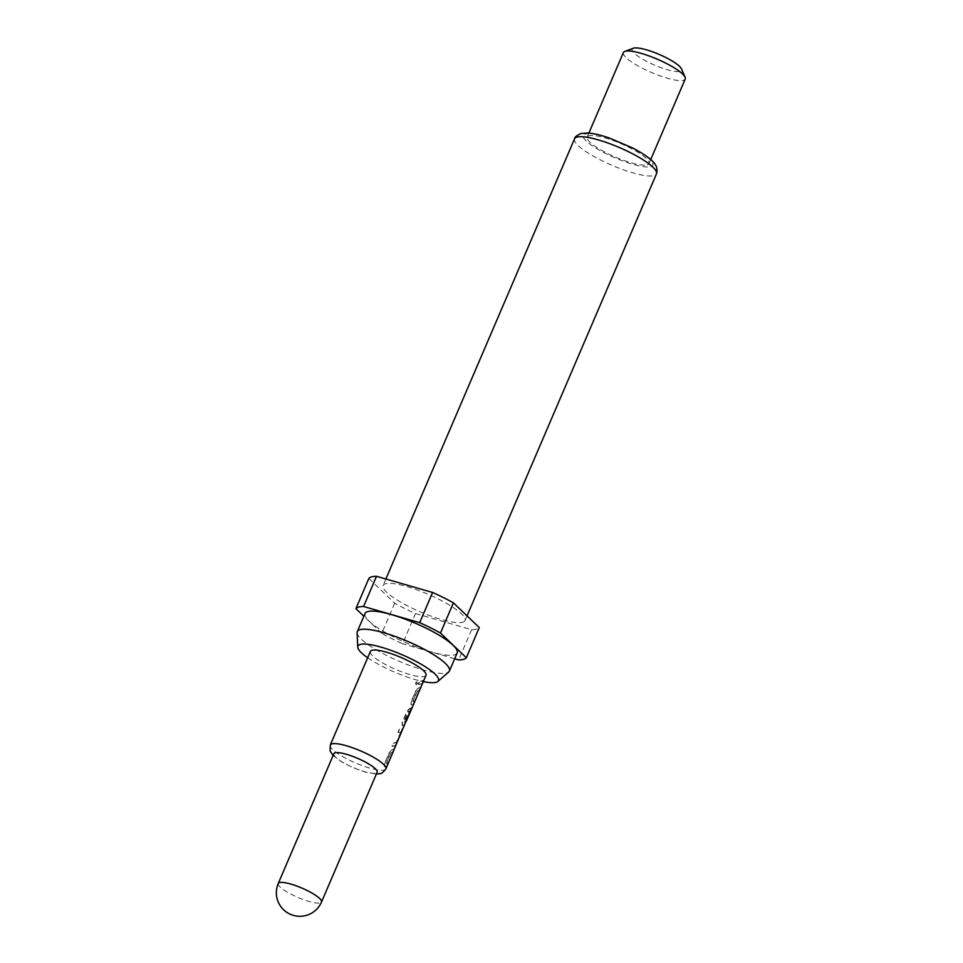 <?xml version="1.0" encoding="UTF-8"?>
<svg xmlns="http://www.w3.org/2000/svg" width="963" height="963" viewBox="0 0 963 963"><rect width="100%" height="100%" fill="white"/><g stroke="black" fill="none" stroke-linecap="round" stroke-linejoin="round"><path stroke-width="0.72" stroke-dasharray="4.82 3.61" d="M415.956 682.683L416.124 684.681L418.472 682.923L418.411 680.973L415.956 682.683M415.727 682.538L415.884 684.549L418.219 682.779L418.159 680.829L415.727 682.538M386.741 765.862L388.113 762.672L386.067 763.358L390.484 753.078L392.699 751.971L394.06 748.793L391.845 749.708L389.172 752.741L384.393 763.815L384.502 766.765L387.054 766.006L388.414 762.816L386.344 763.503L390.773 753.222L393 752.115L394.361 748.937L392.134 749.852L389.437 752.897L384.658 763.972L384.791 766.921L387.054 766.006M400.777 731.892L396.347 742.329L393.337 743.027L391.977 746.193L394.95 745.687L396.876 742.232L402.245 728.654L399.284 729.184L397.924 732.361L401.041 732.217L396.491 742.714L393.602 743.171L392.242 746.337L395.251 745.819L397.177 742.377L402.546 728.798L399.549 729.34L398.188 732.506L401.065 732.036M406.061 720.312L411.767 706.998L406.23 720.601L403.918 721.756L408.312 711.513L409.72 711.115L405.856 720.119L410.467 710.525L411.081 708.046L409.528 708.479L406.843 711.537L402.089 722.635L402.233 725.5L405.062 724.152L402.51 725.645L402.353 722.78L407.108 711.693L409.805 708.636L411.382 708.19L410.768 710.658L406.157 720.264L410.021 711.248L408.601 711.657L404.207 721.901L406.53 720.733L404.689 724.188L406.362 720.432M413.271 703.965L414.632 700.799L412.609 701.497L417.003 691.241L419.206 690.122L420.566 686.956L418.363 687.871L415.679 690.928L410.924 702.027L411.069 704.892L413.584 704.109L414.945 700.932L412.886 701.642L417.28 691.386L419.519 690.266L420.867 687.088L418.64 688.015L415.944 691.073L411.189 702.171L411.345 705.036L413.584 704.109M422.107 683.369L423.467 680.191L419.844 681.202L418.484 684.38L422.408 683.501L423.768 680.335L420.109 681.359L418.749 684.524L422.408 683.501M333.86 753.704A23.545 5.08 -156.8 0 0 350.701 766.404A23.545 5.08 -156.8 0 0 375.895 773.145A23.545 5.08 -156.8 0 0 377.135 772.242M426.007 675.304A30.262 6.536 23.2 0 1 424.406 676.447A30.262 6.536 23.2 0 1 392.013 667.78A30.262 6.536 23.2 0 1 370.37 651.457M357.117 632.703A50.112 10.822 -156.8 0 0 395.48 659.667A50.112 10.822 -156.8 0 0 446.76 672.944A50.112 10.822 -156.8 0 0 448.734 671.969M365.073 613.455A50.112 10.822 -156.8 0 0 400.897 640.491A50.112 10.822 -156.8 0 0 454.524 654.84A50.112 10.822 -156.8 0 0 457.184 652.938M462.649 622.254A44.563 9.63 -156.8 0 0 465.021 620.569A44.563 9.63 -156.8 0 0 433.157 596.53A44.563 9.63 -156.8 0 0 385.477 583.771A44.563 9.63 -156.8 0 0 383.105 585.468A44.563 9.63 -156.8 0 0 414.969 609.507A44.563 9.63 -156.8 0 0 462.649 622.254M623.398 52.556A33.633 7.271 -156.8 0 0 647.449 70.696A33.633 7.271 -156.8 0 0 683.429 80.326A33.633 7.271 -156.8 0 0 685.223 79.05M647.208 164.829A33.633 7.271 -156.8 0 0 649.002 163.554A33.633 7.271 -156.8 0 0 624.951 145.413A33.633 7.271 -156.8 0 0 588.971 135.783A33.633 7.271 -156.8 0 0 587.177 137.059A33.633 7.271 -156.8 0 0 611.228 155.212A33.633 7.271 -156.8 0 0 647.208 164.829M633.293 48.246A26.904 5.814 -156.8 0 0 648.749 62.414A26.904 5.814 -156.8 0 0 680.191 71.382A26.904 5.814 -156.8 0 0 681.515 68.927M368.841 578.474L394.698 603.175A60.537 13.073 -156.8 0 0 415.498 613.551L471.605 629.718A60.537 13.073 -156.8 0 0 476.48 629.164A60.537 13.073 -156.8 0 0 479.273 627.551M471.605 629.718L458.665 659.908M394.698 603.175L381.769 633.365A60.537 13.073 -156.8 0 0 402.57 643.729L415.498 613.551M381.769 633.365L363.87 616.26M454.692 658.752L402.57 643.729M367.673 657.753A43.841 9.474 -156.8 0 0 423.311 681.599M278.247 883.48A23.545 5.08 -156.8 0 0 292.355 894.868A23.545 5.08 -156.8 0 0 320.27 902.921A23.545 5.08 -156.8 0 0 321.522 902.018M330.273 745.013A30.262 6.536 -156.8 0 0 351.916 761.348A30.262 6.536 -156.8 0 0 384.297 770.003A30.262 6.536 -156.8 0 0 385.91 768.859M574.55 138.792A44.563 9.63 -156.8 0 0 606.413 162.831A44.563 9.63 -156.8 0 0 654.094 175.591A44.563 9.63 -156.8 0 0 656.465 173.906M650.856 166.647A37.834 8.173 -156.8 0 0 630.175 146.906A37.834 8.173 -156.8 0 0 585.323 133.977A37.834 8.173 -156.8 0 0 606.004 153.719A37.834 8.173 -156.8 0 0 650.856 166.647M467.031 615.863L465.021 620.569M650.711 159.569L649.002 163.554M588.887 133.075L587.177 137.059M385.874 579.004L383.105 585.468M333.09 755.498L342.058 762.106L353.59 767.86L365.531 772.145L376.364 774.047"/><path stroke-width="1.44" d="M321.522 902.018L377.135 772.242A23.545 5.08 -156.8 0 0 360.306 759.542A23.545 5.08 -156.8 0 0 335.112 752.813A23.545 5.08 -156.8 0 0 333.86 753.704L278.247 883.48A23.545 23.545 0 0 0 289.369 913.815A23.545 23.545 0 0 0 321.522 902.018A23.545 5.08 -156.8 0 0 307.402 890.631A23.545 5.08 -156.8 0 0 279.499 882.577A23.545 5.08 -156.8 0 0 278.247 883.48M411.707 707.793L385.91 768.859A30.262 6.536 -156.8 0 0 364.267 752.536A30.262 6.536 -156.8 0 0 331.874 743.869A30.262 6.536 -156.8 0 0 330.273 745.013L370.37 651.457A30.262 6.536 23.2 0 1 371.983 650.302A30.262 6.536 23.2 0 1 404.364 658.969A30.262 6.536 23.2 0 1 426.007 675.304L406.506 720.806L404.893 721.949M412.02 707.925L406.23 720.601M423.311 681.599A43.841 9.474 -156.8 0 0 436.155 682.31A43.841 9.474 -156.8 0 0 437.876 681.455A43.841 9.474 -156.8 0 0 409.155 657.946A43.841 9.474 -156.8 0 0 360.222 644.452A43.841 9.474 -156.8 0 0 357.73 647.1A43.841 9.474 -156.8 0 0 367.673 657.753M437.876 681.455L448.734 671.969A50.112 10.822 -156.8 0 0 449.42 671.042A50.112 10.822 -156.8 0 0 413.584 644.006A50.112 10.822 -156.8 0 0 359.969 629.67A50.112 10.822 -156.8 0 0 357.309 631.572A50.112 10.822 -156.8 0 0 357.117 632.703L357.73 647.1M449.42 671.042L457.184 652.938A50.112 10.822 -156.8 0 0 421.349 625.902A50.112 10.822 -156.8 0 0 367.734 611.553A50.112 10.822 -156.8 0 0 365.073 613.455L357.309 631.572M650.711 159.569L685.223 79.05A33.633 7.271 -156.8 0 0 685.09 77.245A33.633 7.271 -156.8 0 0 657.753 59.381A33.633 7.271 -156.8 0 0 625.192 51.28A33.633 7.271 -156.8 0 0 624.794 51.412A33.633 7.271 -156.8 0 0 623.398 52.556L588.887 133.075M685.09 77.245L681.515 68.927A26.904 5.814 -156.8 0 0 659.655 54.626A26.904 5.814 -156.8 0 0 633.594 48.15A26.904 5.814 -156.8 0 0 633.293 48.246L624.794 51.412M454.692 658.752L458.665 659.908A60.537 13.073 -156.8 0 0 463.552 659.342A60.537 13.073 -156.8 0 0 466.345 657.741L479.273 627.551L453.417 602.85A60.537 13.073 -156.8 0 0 432.616 592.486L376.521 576.307A60.537 13.073 -156.8 0 0 368.841 578.474L355.913 608.652A60.537 13.073 -156.8 0 1 363.581 606.497L419.687 622.664L432.616 592.486M453.417 602.85L440.476 633.04A60.537 13.073 -156.8 0 0 419.687 622.664M376.521 576.307L363.581 606.497M440.476 633.04L466.345 657.741M363.87 616.26L355.913 608.652M574.55 138.792C574.562 137.24 576.681 135.494 580.918 133.532L587.815 132.99C593.473 133.376 600.551 135.025 609.049 137.902L632.98 148.133C644.741 154.429 652.011 159.702 654.804 163.939C656.971 166.719 657.512 170.03 656.465 173.906A44.563 9.63 -156.8 0 0 624.59 149.855A44.563 9.63 -156.8 0 0 576.909 137.107A44.563 9.63 -156.8 0 0 574.55 138.792L385.874 579.004M385.91 768.859C382.841 772.579 380.963 774.156 380.301 773.578L376.364 774.047M656.465 173.906L467.031 615.863M330.273 745.013L330.128 750.996L333.09 755.498"/></g></svg>
